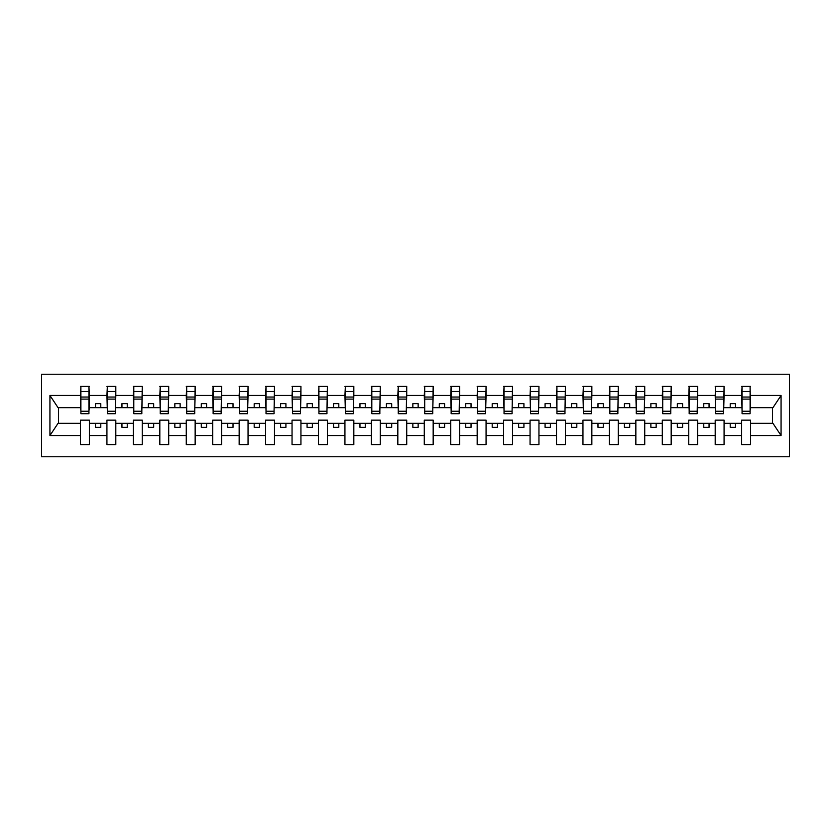 <?xml version="1.0" encoding="UTF-8"?>
<svg xmlns="http://www.w3.org/2000/svg" width="831" height="831" viewBox="0 0 831 831"><rect width="100%" height="100%" fill="white"/><g stroke="black" fill="none" stroke-linecap="round" stroke-linejoin="round"><path stroke-width="1.25" d="M41.55 456.759L789.45 456.759L789.45 374.241L41.55 374.241L41.55 456.759M750.102 410.846L750.518 407.668L772.955 407.668L781.067 395.452L781.067 435.548L750.518 435.548L750.518 420.154L741.636 420.154L741.636 423.332L724.071 423.332L724.071 420.154L715.19 420.154L715.19 423.332L697.625 423.332L697.625 420.154L688.743 420.154L688.743 423.332L671.178 423.332L671.178 420.154L662.297 420.154L662.297 423.332L644.731 423.332L644.731 420.154L635.85 420.154L635.85 423.332L618.285 423.332L618.285 420.154L609.403 420.154L609.403 423.332L591.849 423.332L591.849 420.154L582.957 420.154L582.957 423.332L565.402 423.332L565.402 420.154L556.51 420.154L556.51 423.332L538.955 423.332L538.955 420.154L530.064 420.154L530.064 423.332L512.509 423.332L512.509 420.154L503.617 420.154L503.617 423.332L486.062 423.332L486.062 420.154L477.171 420.154L477.171 423.332L459.616 423.332L459.616 420.154L450.724 420.154L450.724 423.332L433.169 423.332L433.169 420.154L424.277 420.154L424.277 423.332L406.723 423.332L406.723 420.154L397.831 420.154L397.831 423.332L380.276 423.332L380.276 420.154L371.384 420.154L371.384 423.332L353.829 423.332L353.829 420.154L344.938 420.154L344.938 423.332L327.383 423.332L327.383 420.154L318.491 420.154L318.491 423.332L300.936 423.332L300.936 420.154L292.045 420.154L292.045 423.332L274.49 423.332L274.49 420.154L265.598 420.154L265.598 423.332L248.043 423.332L248.043 420.154L239.151 420.154L239.151 423.332L221.597 423.332L221.597 420.154L212.715 420.154L212.715 423.332L195.15 423.332L195.15 420.154L186.269 420.154L186.269 423.332L168.703 423.332L168.703 420.154L159.822 420.154L159.822 423.332L142.257 423.332L142.257 420.154L133.376 420.154L133.376 423.332L115.81 423.332L115.81 420.154L106.929 420.154L106.929 423.332L89.364 423.332L89.364 420.154L80.482 420.154L80.482 423.332L58.045 423.332L49.933 435.548L49.933 395.452L58.045 407.668L80.482 407.668L80.482 395.452L49.933 395.452M750.518 435.548L750.518 444.595L741.636 444.595L741.636 423.332M741.636 435.548L724.071 435.548L724.071 444.595L715.19 444.595L715.19 423.332M724.071 435.548L724.071 423.332M715.19 435.548L697.625 435.548L697.625 444.595L688.743 444.595L688.743 423.332M697.625 435.548L697.625 423.332M688.743 435.548L671.178 435.548L671.178 444.595L662.297 444.595L662.297 423.332M671.178 435.548L671.178 423.332M662.297 435.548L644.731 435.548L644.731 444.595L635.85 444.595L635.85 423.332M644.731 435.548L644.731 423.332M635.85 435.548L618.285 435.548L618.285 444.595L609.403 444.595L609.403 423.332M618.285 435.548L618.285 423.332M609.403 435.548L591.849 435.548L591.849 444.595L582.957 444.595L582.957 423.332M591.849 435.548L591.849 423.332M582.957 435.548L565.402 435.548L565.402 444.595L556.51 444.595L556.51 423.332M565.402 435.548L565.402 423.332M556.51 435.548L538.955 435.548L538.955 444.595L530.064 444.595L530.064 423.332M538.955 435.548L538.955 423.332M530.064 435.548L512.509 435.548L512.509 444.595L503.617 444.595L503.617 423.332M512.509 435.548L512.509 423.332M503.617 435.548L486.062 435.548L486.062 444.595L477.171 444.595L477.171 423.332M486.062 435.548L486.062 423.332M477.171 435.548L459.616 435.548L459.616 444.595L450.724 444.595L450.724 423.332M459.616 435.548L459.616 423.332M450.724 435.548L433.169 435.548L433.169 444.595L424.277 444.595L424.277 423.332M433.169 435.548L433.169 423.332M424.277 435.548L406.723 435.548L406.723 444.595L397.831 444.595L397.831 423.332M406.723 435.548L406.723 423.332M397.831 435.548L380.276 435.548L380.276 444.595L371.384 444.595L371.384 423.332M380.276 435.548L380.276 423.332M371.384 435.548L353.829 435.548L353.829 444.595L344.938 444.595L344.938 423.332M353.829 435.548L353.829 423.332M344.938 435.548L327.383 435.548L327.383 444.595L318.491 444.595L318.491 423.332M327.383 435.548L327.383 423.332M318.491 435.548L300.936 435.548L300.936 444.595L292.045 444.595L292.045 423.332M300.936 435.548L300.936 423.332M292.045 435.548L274.49 435.548L274.49 444.595L265.598 444.595L265.598 423.332M274.49 435.548L274.49 423.332M265.598 435.548L248.043 435.548L248.043 444.595L239.151 444.595L239.151 423.332M248.043 435.548L248.043 423.332M239.151 435.548L221.597 435.548L221.597 444.595L212.715 444.595L212.715 423.332M221.597 435.548L221.597 423.332M212.715 435.548L195.15 435.548L195.15 444.595L186.269 444.595L186.269 423.332M195.15 435.548L195.15 423.332M186.269 435.548L168.703 435.548L168.703 444.595L159.822 444.595L159.822 423.332M168.703 435.548L168.703 423.332M159.822 435.548L142.257 435.548L142.257 444.595L133.376 444.595L133.376 423.332M142.257 435.548L142.257 423.332M133.376 435.548L115.81 435.548L115.81 444.595L106.929 444.595L106.929 423.332M115.81 435.548L115.81 423.332M742.062 411.241L750.102 411.241L750.102 413.703L742.062 413.703L742.062 386.405L741.636 395.452L724.071 395.452L723.656 410.846M742.062 410.846L741.636 395.452M715.616 411.241L723.656 411.241L723.656 413.703L715.616 413.703L715.616 386.405L715.19 395.452L697.625 395.452L697.209 410.846M715.616 410.846L715.19 395.452M689.169 411.241L697.209 411.241L697.209 413.703L689.169 413.703L689.169 386.405L688.743 395.452L671.178 395.452L670.762 410.846M689.169 410.846L688.743 395.452M662.723 411.241L670.762 411.241L670.762 413.703L662.723 413.703L662.723 386.405L662.297 395.452L644.731 395.452L644.316 410.846M662.723 410.846L662.297 395.452M636.276 411.241L644.316 411.241L644.316 413.703L636.276 413.703L636.276 386.405L635.85 395.452L618.285 395.452L617.869 410.846M636.276 410.846L635.85 395.452M609.829 411.241L617.869 411.241L617.869 413.703L609.829 413.703L609.829 386.405L609.403 395.452L591.849 395.452L591.423 410.846M609.829 410.846L609.403 395.452M583.383 411.241L591.423 411.241L591.423 413.703L583.383 413.703L583.383 386.405L582.957 395.452L565.402 395.452L564.976 410.846M583.383 410.846L582.957 395.452M556.936 411.241L564.976 411.241L564.976 413.703L556.936 413.703L556.936 386.405L556.51 395.452L538.955 395.452L538.53 410.846M556.936 410.846L556.51 395.452M530.49 411.241L538.53 411.241L538.53 413.703L530.49 413.703L530.49 386.405L530.064 395.452L512.509 395.452L512.083 410.846M530.49 410.846L530.064 395.452M504.043 411.241L512.083 411.241L512.083 413.703L504.043 413.703L504.043 386.405L503.617 395.452L486.062 395.452L485.636 410.846M504.043 410.846L503.617 395.452M477.596 411.241L485.636 411.241L485.636 413.703L477.596 413.703L477.596 386.405L477.171 395.452L459.616 395.452L459.19 410.846M477.596 410.846L477.171 395.452M451.15 411.241L459.19 411.241L459.19 413.703L451.15 413.703L451.15 386.405L450.724 395.452L433.169 395.452L432.743 410.846M451.15 410.846L450.724 395.452M424.703 411.241L432.743 411.241L432.743 413.703L424.703 413.703L424.703 386.405L424.277 395.452L406.723 395.452L406.297 410.846M424.703 410.846L424.277 395.452M398.257 411.241L406.297 411.241L406.297 413.703L398.257 413.703L398.257 386.405L397.831 395.452L380.276 395.452L379.85 410.846M398.257 410.846L397.831 395.452M371.81 411.241L379.85 411.241L379.85 413.703L371.81 413.703L371.81 386.405L371.384 395.452L353.829 395.452L353.404 410.846M371.81 410.846L371.384 395.452M345.364 411.241L353.404 411.241L353.404 413.703L345.364 413.703L345.364 386.405L344.938 395.452L327.383 395.452L326.957 410.846M345.364 410.846L344.938 395.452M318.917 411.241L326.957 411.241L326.957 413.703L318.917 413.703L318.917 386.405L318.491 395.452L300.936 395.452L300.51 410.846M318.917 410.846L318.491 395.452M292.47 411.241L300.51 411.241L300.51 413.703L292.47 413.703L292.47 386.405L292.045 395.452L274.49 395.452L274.064 410.846M292.47 410.846L292.045 395.452M266.024 411.241L274.064 411.241L274.064 413.703L266.024 413.703L266.024 386.405L265.598 395.452L248.043 395.452L247.617 410.846M266.024 410.846L265.598 395.452M239.577 411.241L247.617 411.241L247.617 413.703L239.577 413.703L239.577 386.405L239.151 395.452L221.597 395.452L221.171 410.846M239.577 410.846L239.151 395.452M213.131 411.241L221.171 411.241L221.171 413.703L213.131 413.703L213.131 386.405L212.715 395.452L195.15 395.452L194.724 410.846M213.131 410.846L212.715 395.452M186.684 411.241L194.724 411.241L194.724 413.703L186.684 413.703L186.684 386.405L186.269 395.452L168.703 395.452L168.278 410.846M186.684 410.846L186.269 395.452M160.238 411.241L168.278 411.241L168.278 413.703L160.238 413.703L160.238 386.405L159.822 395.452L142.257 395.452L141.831 410.846M160.238 410.846L159.822 395.452M133.791 411.241L141.831 411.241L141.831 413.703L133.791 413.703L133.791 386.405L133.376 395.452L115.81 395.452L115.384 410.846M133.791 410.846L133.376 395.452M107.344 411.241L115.384 411.241L115.384 413.703L107.344 413.703L107.344 386.405L106.929 395.452L89.364 395.452L88.938 386.405L88.938 413.703L80.898 413.703L80.898 399.109L88.938 399.109M107.344 410.846L106.929 395.452M106.929 435.548L89.364 435.548L89.364 444.595L80.482 444.595L80.482 423.332M89.364 435.548L89.364 423.332M80.898 399.109L80.898 386.405L80.482 395.452M80.482 407.668L80.898 410.846M750.518 407.668L750.102 386.405L750.102 411.241M715.19 386.405L724.071 386.405L724.071 395.452M688.743 386.405L697.625 386.405L697.625 395.452M662.297 386.405L671.178 386.405L671.178 395.452M635.85 386.405L644.731 386.405L644.731 395.452M609.403 386.405L618.285 386.405L618.285 395.452M582.957 386.405L591.849 386.405L591.849 395.452M556.51 386.405L565.402 386.405L565.402 395.452M530.064 386.405L538.955 386.405L538.955 395.452M503.617 386.405L512.509 386.405L512.509 395.452M477.171 386.405L486.062 386.405L486.062 395.452M450.724 386.405L459.616 386.405L459.616 395.452M424.277 386.405L433.169 386.405L433.169 395.452M397.831 386.405L406.723 386.405L406.723 395.452M371.384 386.405L380.276 386.405L380.276 395.452M344.938 386.405L353.829 386.405L353.829 395.452M318.491 386.405L327.383 386.405L327.383 395.452M292.045 386.405L300.936 386.405L300.936 395.452M265.598 386.405L274.49 386.405L274.49 395.452M239.151 386.405L248.043 386.405L248.043 395.452M212.715 386.405L221.597 386.405L221.597 395.452M186.269 386.405L195.15 386.405L195.15 395.452M159.822 386.405L168.703 386.405L168.703 395.452M133.376 386.405L142.257 386.405L142.257 395.452M106.929 386.405L115.81 386.405L115.81 395.452M781.067 395.452L750.518 395.452M80.482 435.548L49.933 435.548M80.482 386.405L89.364 386.405M741.636 386.405L750.518 386.405M741.636 407.668L735.497 407.668L735.497 403.648L730.21 403.648L730.21 407.668L735.497 407.668M730.21 407.668L724.071 407.668M730.21 423.332L730.21 427.352L735.497 427.352L735.497 423.332M715.19 407.668L709.051 407.668L709.051 403.648L703.764 403.648L703.764 407.668L709.051 407.668M703.764 407.668L697.625 407.668M703.764 423.332L703.764 427.352L709.051 427.352L709.051 423.332M688.743 407.668L682.604 407.668L682.604 403.648L677.317 403.648L677.317 407.668L682.604 407.668M677.317 407.668L671.178 407.668M677.317 423.332L677.317 427.352L682.604 427.352L682.604 423.332M662.297 407.668L656.158 407.668L656.158 403.648L650.87 403.648L650.87 407.668L656.158 407.668M650.87 407.668L644.731 407.668M650.87 423.332L650.87 427.352L656.158 427.352L656.158 423.332M635.85 407.668L629.711 407.668L629.711 403.648L624.424 403.648L624.424 407.668L629.711 407.668M624.424 407.668L618.285 407.668M624.424 423.332L624.424 427.352L629.711 427.352L629.711 423.332M609.403 407.668L603.264 407.668L603.264 403.648L597.977 403.648L597.977 407.668L603.264 407.668M597.977 407.668L591.849 407.668M597.977 423.332L597.977 427.352L603.264 427.352L603.264 423.332M582.957 407.668L576.818 407.668L576.818 403.648L571.531 403.648L571.531 407.668L576.818 407.668M571.531 407.668L565.402 407.668M571.531 423.332L571.531 427.352L576.818 427.352L576.818 423.332M556.51 407.668L550.371 407.668L550.371 403.648L545.084 403.648L545.084 407.668L550.371 407.668M545.084 407.668L538.955 407.668M545.084 423.332L545.084 427.352L550.371 427.352L550.371 423.332M530.064 407.668L523.925 407.668L523.925 403.648L518.637 403.648L518.637 407.668L523.925 407.668M518.637 407.668L512.509 407.668M518.637 423.332L518.637 427.352L523.925 427.352L523.925 423.332M503.617 407.668L497.489 407.668L497.489 403.648L492.191 403.648L492.191 407.668L497.489 407.668M492.191 407.668L486.062 407.668M492.191 423.332L492.191 427.352L497.489 427.352L497.489 423.332M477.171 407.668L471.042 407.668L471.042 403.648L465.744 403.648L465.744 407.668L471.042 407.668M465.744 407.668L459.616 407.668M465.744 423.332L465.744 427.352L471.042 427.352L471.042 423.332M450.724 407.668L444.595 407.668L444.595 403.648L439.298 403.648L439.298 407.668L444.595 407.668M439.298 407.668L433.169 407.668M439.298 423.332L439.298 427.352L444.595 427.352L444.595 423.332M424.277 407.668L418.149 407.668L418.149 403.648L412.851 403.648L412.851 407.668L418.149 407.668M412.851 407.668L406.723 407.668M412.851 423.332L412.851 427.352L418.149 427.352L418.149 423.332M397.831 407.668L391.702 407.668L391.702 403.648L386.405 403.648L386.405 407.668L391.702 407.668M386.405 407.668L380.276 407.668M386.405 423.332L386.405 427.352L391.702 427.352L391.702 423.332M371.384 407.668L365.256 407.668L365.256 403.648L359.958 403.648L359.958 407.668L365.256 407.668M359.958 407.668L353.829 407.668M359.958 423.332L359.958 427.352L365.256 427.352L365.256 423.332M344.938 407.668L338.809 407.668L338.809 403.648L333.511 403.648L333.511 407.668L338.809 407.668M333.511 407.668L327.383 407.668M333.511 423.332L333.511 427.352L338.809 427.352L338.809 423.332M318.491 407.668L312.363 407.668L312.363 403.648L307.075 403.648L307.075 407.668L312.363 407.668M307.075 407.668L300.936 407.668M307.075 423.332L307.075 427.352L312.363 427.352L312.363 423.332M292.045 407.668L285.916 407.668L285.916 403.648L280.629 403.648L280.629 407.668L285.916 407.668M280.629 407.668L274.49 407.668M280.629 423.332L280.629 427.352L285.916 427.352L285.916 423.332M265.598 407.668L259.469 407.668L259.469 403.648L254.182 403.648L254.182 407.668L259.469 407.668M254.182 407.668L248.043 407.668M254.182 423.332L254.182 427.352L259.469 427.352L259.469 423.332M239.151 407.668L233.023 407.668L233.023 403.648L227.736 403.648L227.736 407.668L233.023 407.668M227.736 407.668L221.597 407.668M227.736 423.332L227.736 427.352L233.023 427.352L233.023 423.332M212.715 407.668L206.576 407.668L206.576 403.648L201.289 403.648L201.289 407.668L206.576 407.668M201.289 407.668L195.15 407.668M201.289 423.332L201.289 427.352L206.576 427.352L206.576 423.332M186.269 407.668L180.13 407.668L180.13 403.648L174.842 403.648L174.842 407.668L180.13 407.668M174.842 407.668L168.703 407.668M174.842 423.332L174.842 427.352L180.13 427.352L180.13 423.332M159.822 407.668L153.683 407.668L153.683 403.648L148.396 403.648L148.396 407.668L153.683 407.668M148.396 407.668L142.257 407.668M148.396 423.332L148.396 427.352L153.683 427.352L153.683 423.332M133.376 407.668L127.236 407.668L127.236 403.648L121.949 403.648L121.949 407.668L127.236 407.668M121.949 407.668L115.81 407.668M121.949 423.332L121.949 427.352L127.236 427.352L127.236 423.332M106.929 407.668L100.79 407.668L100.79 403.648L95.503 403.648L95.503 407.668L100.79 407.668M95.503 407.668L89.364 407.668L89.364 395.452M95.503 423.332L95.503 427.352L100.79 427.352L100.79 423.332M89.364 407.668L88.938 410.846M781.067 435.548L772.955 423.332L750.518 423.332M58.471 407.668L58.471 423.332M772.529 423.332L772.529 407.668M80.898 397.041L88.938 397.041M115.81 386.405L115.384 411.241M107.344 399.109L115.384 399.109M107.344 397.041L115.384 397.041M142.257 386.405L141.831 411.241M133.791 399.109L141.831 399.109M133.791 397.041L141.831 397.041M168.703 386.405L168.278 411.241M160.238 399.109L168.278 399.109M160.238 397.041L168.278 397.041M195.15 386.405L194.724 411.241M186.684 399.109L194.724 399.109M186.684 397.041L194.724 397.041M221.597 386.405L221.171 411.241M213.131 399.109L221.171 399.109M213.131 397.041L221.171 397.041M248.043 386.405L247.617 411.241M239.577 399.109L247.617 399.109M239.577 397.041L247.617 397.041M274.49 386.405L274.064 411.241M266.024 399.109L274.064 399.109M266.024 397.041L274.064 397.041M300.936 386.405L300.51 411.241M292.47 399.109L300.51 399.109M292.47 397.041L300.51 397.041M327.383 386.405L326.957 411.241M318.917 399.109L326.957 399.109M318.917 397.041L326.957 397.041M353.829 386.405L353.404 411.241M345.364 399.109L353.404 399.109M345.364 397.041L353.404 397.041M380.276 386.405L379.85 411.241M371.81 399.109L379.85 399.109M371.81 397.041L379.85 397.041M406.723 386.405L406.297 411.241M398.257 399.109L406.297 399.109M398.257 397.041L406.297 397.041M433.169 386.405L432.743 411.241M424.703 399.109L432.743 399.109M424.703 397.041L432.743 397.041M459.616 386.405L459.19 411.241M451.15 399.109L459.19 399.109M451.15 397.041L459.19 397.041M486.062 386.405L485.636 411.241M477.596 399.109L485.636 399.109M477.596 397.041L485.636 397.041M512.509 386.405L512.083 411.241M504.043 399.109L512.083 399.109M504.043 397.041L512.083 397.041M538.955 386.405L538.53 411.241M530.49 399.109L538.53 399.109M530.49 397.041L538.53 397.041M565.402 386.405L564.976 411.241M556.936 399.109L564.976 399.109M556.936 397.041L564.976 397.041M591.849 386.405L591.423 411.241M583.383 399.109L591.423 399.109M583.383 397.041L591.423 397.041M618.285 386.405L617.869 411.241M609.829 399.109L617.869 399.109M609.829 397.041L617.869 397.041M644.731 386.405L644.316 411.241M636.276 399.109L644.316 399.109M636.276 397.041L644.316 397.041M671.178 386.405L670.762 411.241M662.723 399.109L670.762 399.109M662.723 397.041L670.762 397.041M697.625 386.405L697.209 411.241M689.169 399.109L697.209 399.109M689.169 397.041L697.209 397.041M724.071 386.405L723.656 411.241M715.616 399.109L723.656 399.109M715.616 397.041L723.656 397.041M742.062 399.109L750.102 399.109M742.062 397.041L750.102 397.041M80.898 411.241L88.938 411.241M80.898 391.494L88.938 391.494M107.344 391.494L115.384 391.494M133.791 391.494L141.831 391.494M160.238 391.494L168.278 391.494M186.684 391.494L194.724 391.494M213.131 391.494L221.171 391.494M239.577 391.494L247.617 391.494M266.024 391.494L274.064 391.494M292.47 391.494L300.51 391.494M318.917 391.494L326.957 391.494M345.364 391.494L353.404 391.494M371.81 391.494L379.85 391.494M398.257 391.494L406.297 391.494M424.703 391.494L432.743 391.494M451.15 391.494L459.19 391.494M477.596 391.494L485.636 391.494M504.043 391.494L512.083 391.494M530.49 391.494L538.53 391.494M556.936 391.494L564.976 391.494M583.383 391.494L591.423 391.494M609.829 391.494L617.869 391.494M636.276 391.494L644.316 391.494M662.723 391.494L670.762 391.494M689.169 391.494L697.209 391.494M715.616 391.494L723.656 391.494M742.062 391.494L750.102 391.494"/></g></svg>
